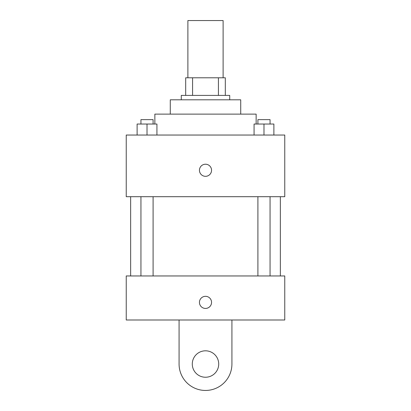 <?xml version="1.0" encoding="UTF-8"?>
<svg xmlns="http://www.w3.org/2000/svg" width="411" height="411" viewBox="0 0 411 411"><rect width="100%" height="100%" fill="white"/><g stroke="black" fill="none" stroke-linecap="round" stroke-linejoin="round"><path stroke-width="0.62" d="M223.116 77.797L223.116 20.55L187.884 20.55L187.884 77.797M192.579 95.409L192.579 77.797L185.685 77.797L185.685 95.409L185.685 77.797M192.579 77.797L225.315 77.797L225.315 95.409M218.421 95.409L218.421 77.797M181.282 99.816L181.282 95.409L229.718 95.409L229.718 99.816M170.272 114.124L170.272 99.816L240.728 99.816L240.728 114.124M154.86 124.035L154.86 114.124L256.14 114.124L256.14 124.035M126.234 135.044L284.766 135.044L284.766 196.694L126.234 196.694L126.234 135.044M205.5 176.324A6.057 6.057 0 0 1 200.255 167.246A6.057 6.057 0 0 1 210.745 167.246A6.057 6.057 0 0 1 205.5 176.324M126.234 275.956L284.766 275.956L284.766 319.994L126.234 319.994L126.234 275.956L284.766 275.956M254.07 135.044L254.07 124.035L273.885 124.035L273.885 135.044L273.885 124.035M263.98 135.044L263.98 124.035M270.058 124.035L270.058 119.632L257.903 119.632L257.903 124.035M137.115 135.044L137.115 124.035L156.93 124.035L156.93 135.044L156.93 124.035M147.02 135.044L147.02 124.035M153.098 124.035L153.098 119.632L140.942 119.632L140.942 124.035M199.443 302.378A6.057 6.057 0 0 1 208.526 297.132A6.057 6.057 0 0 1 208.526 307.623A6.057 6.057 0 0 1 199.443 302.378M231.922 319.994L231.922 364.028A26.422 26.422 0 0 1 205.5 390.45A26.422 26.422 0 0 1 179.078 364.028L179.078 319.994M205.5 377.241A13.209 13.209 0 0 1 194.059 357.421A13.209 13.209 0 0 1 216.941 357.421A13.209 13.209 0 0 1 205.5 377.241M280.359 275.956L280.359 196.694M130.641 275.956L130.641 196.694M257.903 196.694L257.903 275.956M270.058 196.694L270.058 275.956M153.098 275.956L153.098 196.694M140.942 275.956L140.942 196.694"/></g></svg>
